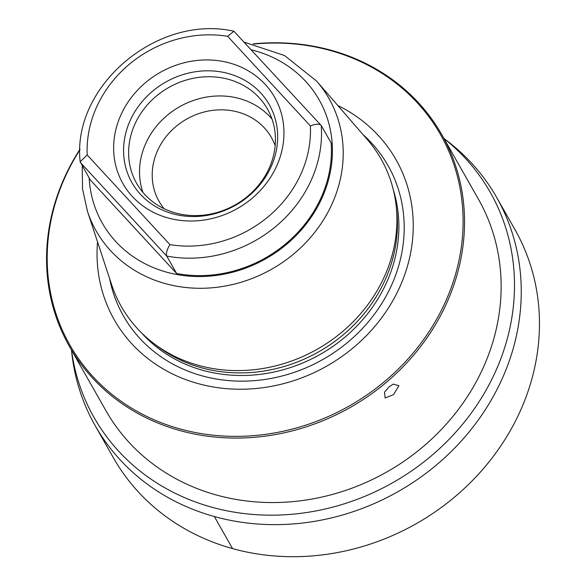 <?xml version="1.0" encoding="UTF-8"?>
<svg xmlns="http://www.w3.org/2000/svg" width="586" height="586" viewBox="0 0 586 586"><rect width="100%" height="100%" fill="white"/><g stroke="black" fill="none" stroke-linecap="round" stroke-linejoin="round"><path stroke-width="0.88" d="M164.109 208.711A64.621 57.933 -29.6 0 1 159.062 201.372A64.621 57.933 -29.6 0 1 181.03 122.628A64.621 57.933 -29.6 0 1 264.418 127.931A64.621 57.933 150.4 0 1 271.457 137.556A64.621 57.933 150.4 0 1 275.171 145.65M272.029 119.119A75.242 67.449 150.4 0 0 270.175 117.017A75.242 67.449 -29.6 0 0 178.283 107.502A75.242 67.449 -29.6 0 0 142.94 192.413M259.268 97.803A75.242 67.449 150.4 0 1 267.458 109.018A75.242 67.449 150.4 0 1 241.879 200.69A75.242 67.449 150.4 0 1 144.793 194.523A75.242 67.449 -29.6 0 1 136.604 183.315A75.242 67.449 -29.6 0 1 162.175 91.636A75.242 67.449 -29.6 0 1 259.268 97.803M260.689 92.918A78.971 70.796 -29.6 0 0 152.36 91.387A78.971 70.796 -29.6 0 0 140.545 194.427A78.971 70.796 150.4 0 0 248.874 195.966A78.971 70.796 150.4 0 0 260.689 92.918M132.407 196.566A87.277 78.246 -29.6 0 0 252.134 198.266A87.277 78.246 -29.6 0 0 265.194 84.377A87.277 78.246 -29.6 0 0 145.46 82.677A87.277 78.246 -29.6 0 0 132.407 196.566M233.902 31.241L227.661 36.317L310.39 125.961C315.891 123.778 319.509 123.639 321.245 125.543L233.902 31.241C157.29 13.866 71.573 86.362 80.172 161.773L87.204 154.99L169.933 244.626C166.9 249.658 165.838 253.474 166.739 256.075L176.635 273.508L90.288 179.946L80.172 161.773M80.392 162.52L166.739 256.075A123.705 110.901 150.4 0 0 321.245 125.543L331.141 142.969A123.705 110.901 150.4 0 1 176.635 273.508M316.682 81.154L367.319 139.549A149.364 133.908 150.4 0 1 396.114 205.393A149.364 133.908 150.4 0 1 342.466 331.647A149.364 133.908 -29.6 0 1 153.429 343.184A149.364 133.908 -29.6 0 1 111.64 284.708L87.446 211.297A133.916 120.057 -29.6 0 0 294.392 253.379A133.916 120.057 150.4 0 0 316.682 81.154L284.54 55.531L244.421 42.229M153.429 343.184L156.931 345.85A147.518 132.253 -29.6 0 0 343.623 334.46A147.518 132.253 150.4 0 0 396.612 209.766L396.114 205.393M337.785 105.487A162.036 145.262 150.4 0 1 354.164 347.007A162.036 145.262 -29.6 0 1 181.206 377.845A162.036 145.262 -29.6 0 1 97.532 241.893M253.863 44.038A213.114 191.051 150.4 0 1 448.993 293.44A213.114 191.051 150.4 0 1 179.858 428.893A213.114 191.051 150.4 0 1 61.296 185.989A213.114 191.051 150.4 0 1 79.967 149.716M253.152 43.877A214.176 192.01 150.4 0 1 441.8 134.677A214.176 192.01 150.4 0 1 450.363 294.414A214.176 192.01 150.4 0 1 386.43 382.248A214.176 192.01 150.4 0 1 69.294 346.172A214.176 192.01 150.4 0 1 60.732 186.436A214.176 192.01 150.4 0 1 79.989 149.21M389.06 386.87L393.294 384.094L398.92 385.727L393.499 394.693L385.134 397.96L384.475 392.217L389.06 386.87M441.8 134.677L478.41 199.159A214.176 192.01 150.4 0 1 486.973 358.896A214.176 192.01 150.4 0 1 302.64 500.51A214.176 192.01 150.4 0 1 105.905 410.654L69.294 346.172M71.485 350.025A227.859 204.272 150.4 0 0 264.667 515.079A227.859 204.272 150.4 0 0 499.418 362.346A227.859 204.272 -29.6 0 0 443.99 138.53M71.448 349.959L71.895 353.863A230.906 207.005 150.4 0 0 95.049 425.414A230.906 207.005 150.4 0 0 307.137 522.456A230.906 207.005 150.4 0 0 505.967 369.773A230.906 207.005 -29.6 0 0 496.65 197.401A230.906 207.005 -29.6 0 0 447.074 140.852L443.954 138.464M496.65 197.401L514.86 229.404A230.943 207.041 -29.6 0 1 524.184 401.806A230.943 207.041 150.4 0 1 325.325 554.51A230.943 207.041 150.4 0 1 113.193 457.446L95.049 425.414M214.366 516.544L232.539 548.591M169.933 244.626A114.475 102.623 -29.6 0 0 310.39 125.961M227.661 36.317A114.475 102.623 -29.6 0 0 87.204 154.99M89.167 177.968A124.723 111.809 -29.6 0 0 160.879 270.41A124.723 111.809 -29.6 0 0 286.935 244.047A124.723 111.809 150.4 0 0 330.709 131.725A124.723 111.809 150.4 0 0 251.482 49.883M393.301 189.725A147.518 132.253 150.4 0 1 345.095 337.038A147.518 132.253 -29.6 0 1 141.416 332.738M109.611 278.54A152.17 136.413 -29.6 0 0 348.714 341.492A152.17 136.413 150.4 0 0 363.064 134.634M87.446 211.297L82.545 188.934L82.23 165.75"/></g></svg>
